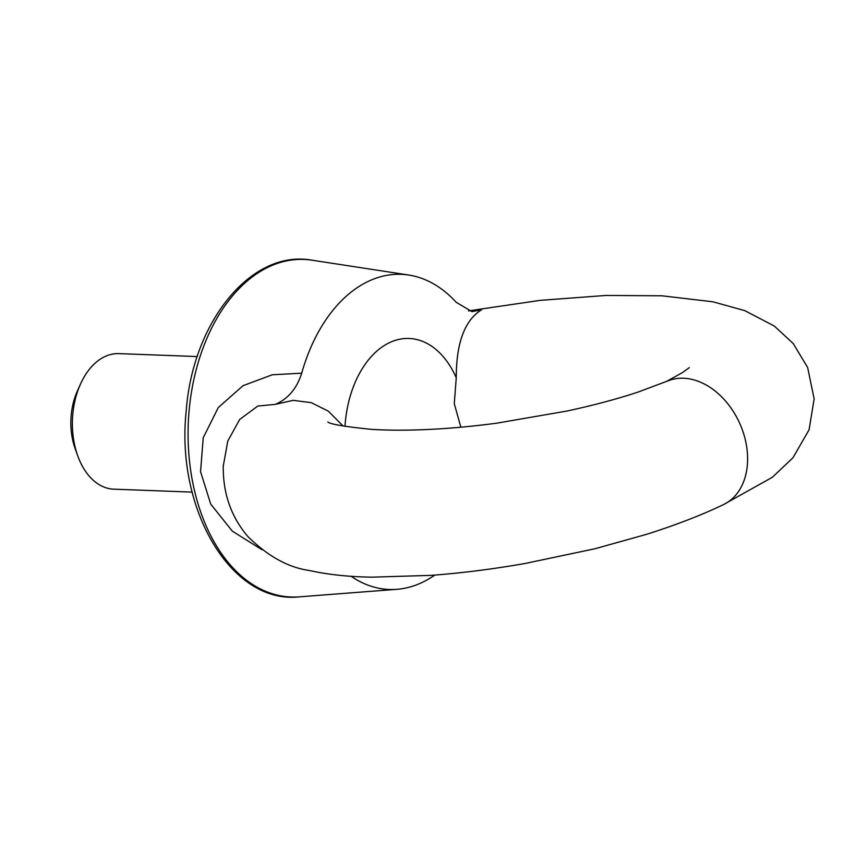 <?xml version="1.0" encoding="UTF-8"?>
<svg xmlns="http://www.w3.org/2000/svg" width="857" height="857" viewBox="0 0 857 857"><rect width="100%" height="100%" fill="white"/><g stroke="black" fill="none" stroke-linecap="round" stroke-linejoin="round"><path stroke-width="1.29" d="M262.028 549.744L232.333 531.158L210.715 504.109L200.559 471.693L203.216 437.777L218.289 407.546L243.056 385.671L272.333 374.777L301.707 373.181C296.833 388.607 287.995 399.008 275.193 404.397L293.126 400.348L311.273 402.661L328.295 411.135L342.596 425.5M723.329 504.677A67.821 49.117 -114.6 0 0 747.358 452.635A67.821 49.117 -114.6 0 0 714.17 390.289A67.821 49.117 -114.6 0 0 668.139 380.819M275.193 404.397L257.839 406.036L239.692 419.437L227.812 441.012L223.249 466.165M460.873 427.204L454.285 403.711L456.245 377.766C456.278 342.918 464.708 320.25 481.548 309.763L472.014 311.637L456.224 302.317A157.688 102.112 -87.8 0 0 408.725 275.033L312.012 260.196A168.915 109.385 92.2 0 0 269.612 266.506A168.915 109.385 92.2 0 0 189.086 456.92A168.915 109.385 92.2 0 0 299.339 596.847C231.39 604.603 175.546 509.058 186.205 411.049C192.579 322.071 251.305 249.044 312.012 260.196M468.543 310.887L481.548 309.763M434.799 575.079A157.688 102.112 -87.8 0 1 396.898 589.316A157.688 102.112 -87.8 0 1 351.091 576.279M344.985 426.4A93.874 60.793 -87.8 0 1 390.803 342.061A93.874 60.793 -87.8 0 1 456.245 377.766M301.707 373.181A157.688 102.112 -87.8 0 1 408.725 275.033M197.281 356.566L118.898 353.62A67.821 43.921 92.2 0 0 80.397 384.268A67.821 43.921 92.2 0 0 73.841 440.884A67.821 43.921 92.2 0 0 77.698 455.71A67.821 43.921 92.2 0 0 113.788 489.165L192.172 492.111M77.698 455.71L75.105 448.457A54.259 35.137 -87.8 0 1 72.009 436.599A54.259 35.137 -87.8 0 1 77.259 391.306L80.397 384.268M668.139 380.797L637.908 392.131C617.147 399.008 593.483 405.307 566.916 411.049L496.642 423.197C468.8 426.882 442.394 429.111 417.445 429.893C400.176 430.418 384.643 430.214 370.835 429.303C344.546 426.625 330.224 424.194 327.856 421.987M722.74 504.966C701.122 515.282 675.798 525.052 646.756 534.275L595.187 548.694L524.934 563.52C492.368 569.198 461.045 573.151 430.953 575.368L371.981 577.168C348.692 576.815 327.856 574.608 309.452 570.526C288.156 567.505 267.523 556.064 247.577 536.214C230.844 516.342 222.745 492.711 223.281 465.34M666.403 381.494L682.493 372.559L689.264 367.664M723.34 504.687L772.371 477.263L792.918 457.809L809.072 429.807L814.15 398.859L807.648 367.535L793.239 343.539L774.342 326.067L744.754 310.62L712.949 301.803L661.958 295.794L605.888 295.451L540.199 300.357L468.511 310.877M396.898 589.316L299.339 596.847"/></g></svg>
